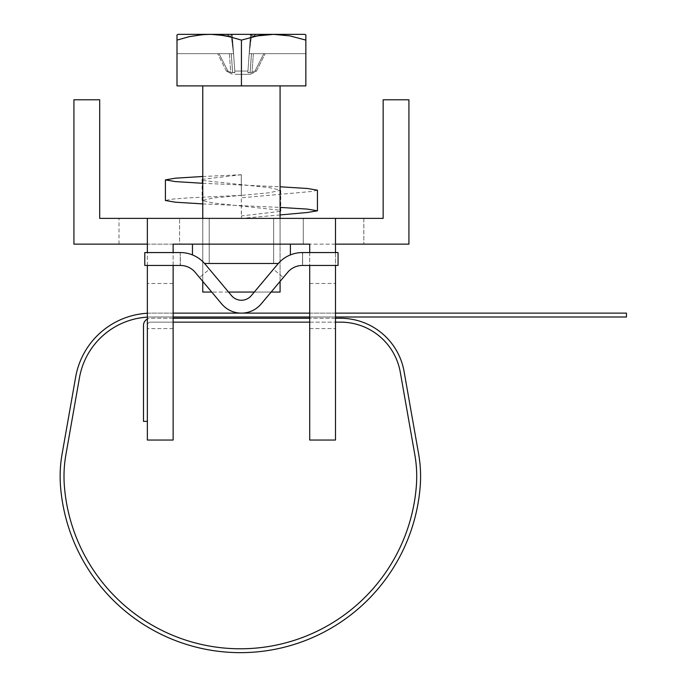 <?xml version="1.0" encoding="UTF-8"?>
<svg xmlns="http://www.w3.org/2000/svg" width="687" height="687" viewBox="0 0 687 687"><rect width="100%" height="100%" fill="white"/><g stroke="black" fill="none" stroke-linecap="round" stroke-linejoin="round"><path stroke-width="0.52" stroke-dasharray="3.44 2.58" d="M280.081 214.937L241.429 218.38L273.641 218.38L209.217 218.38L273.641 218.38L209.217 218.38L241.429 218.38L241.326 195.383L213.614 197.933L202.124 200.501L213.605 203.077L280.081 210.222M335.488 244.143L303.276 244.143L303.276 218.38L335.488 218.38L303.276 218.38L303.276 244.143L309.717 244.143L309.717 440.049L335.488 440.049L335.488 218.38M202.768 218.38L202.768 244.143L202.768 218.38L280.081 218.38L280.081 244.143L280.081 218.38L363.835 218.38L363.835 244.143L363.835 218.38L383.157 218.38L383.157 99.787L408.928 99.787L408.928 244.143L73.921 244.143L73.921 99.787L99.692 99.787L99.692 218.38L202.768 218.38L202.768 281.387M147.362 218.38L179.582 218.38L147.362 218.38L147.362 440.049L173.133 440.049L173.133 244.143L179.582 244.143L179.582 218.38L179.582 244.143L147.362 244.143M241.429 244.143L192.463 244.143L241.429 244.143M119.023 244.143L119.023 218.38L119.023 244.143M204.554 263.473L278.304 263.473M241.429 263.473L273.641 263.473L241.429 263.473M173.133 328.592L147.362 328.592L147.362 283.491L147.362 328.592L173.133 328.592L173.133 283.491L173.133 328.592M173.133 283.491L147.362 283.491L173.133 283.491M173.133 265.457L173.133 252.567M147.362 265.457L147.362 252.567M309.717 328.592L335.488 328.592L335.488 283.491L335.488 328.592L309.717 328.592L309.717 283.491L309.717 328.592M309.717 283.491L335.488 283.491L309.717 283.491M309.717 252.567L309.717 265.457M335.488 252.567L335.488 265.457M143.497 421.363L147.362 421.363L147.362 325.372A3.22 3.22 0 0 1 150.59 322.151L340.64 322.151A60.559 60.559 0 0 1 400.281 372.191L414.819 454.674A124.982 124.982 0 0 1 416.322 486.362A176.525 176.525 0 0 1 240.364 648.786A176.525 176.525 0 0 1 64.398 486.362A124.982 124.982 0 0 1 65.9 454.674L79.434 377.902A73.44 73.44 0 0 1 151.801 316.999L626.45 316.999L626.45 313.126L151.801 313.126A77.313 77.313 0 0 0 75.63 377.24L62.096 454.004A128.847 128.847 0 0 0 60.55 486.671A180.389 180.389 0 0 0 240.364 652.65A180.389 180.389 0 0 0 420.178 486.671A128.847 128.847 0 0 0 418.632 454.004L404.085 371.521A64.423 64.423 0 0 0 340.64 318.287L150.59 318.287A7.085 7.085 0 0 0 143.497 325.372L143.497 421.363M147.362 421.363L147.362 325.372A3.22 3.22 0 0 1 150.59 322.151L173.133 322.151M309.717 322.151L335.488 322.151M147.362 317.128A73.44 73.44 0 0 1 151.801 316.999L173.133 316.999M309.717 316.999L335.488 316.999M335.488 313.126L309.717 313.126M173.133 313.126L151.801 313.126A77.313 77.313 0 0 0 147.362 313.255M335.488 318.287L309.717 318.287M173.133 318.287L150.59 318.287A7.085 7.085 0 0 0 147.362 319.06M180.226 252.567L180.389 265.457L180.226 252.567L180.226 265.457L144.785 265.457L180.226 265.457L180.226 252.567L144.785 252.567L144.785 265.457L180.389 265.457A19.33 19.33 0 0 1 195.202 272.361L221.686 303.929A25.771 25.771 0 0 0 261.163 303.929L287.655 272.361A19.33 19.33 0 0 1 302.46 265.457A19.33 19.33 0 0 0 287.655 272.361A19.33 19.33 0 0 1 302.46 265.457L302.632 252.567L302.632 265.457L338.064 265.457L302.46 265.457L338.064 265.457L338.064 252.567L302.46 252.567A32.212 32.212 0 0 0 277.78 264.074L273.443 269.244L283.319 277.531L273.443 269.244L277.78 264.074L251.296 295.642A12.881 12.881 0 0 1 231.553 295.642L205.07 264.074L209.406 269.244L199.539 277.531L209.406 269.244L205.07 264.074A32.212 32.212 0 0 0 180.389 252.567A32.212 32.212 0 0 1 205.07 264.074A32.212 32.212 0 0 0 180.389 252.567L144.785 252.567L180.389 252.567M338.064 265.457L338.064 252.567L338.064 265.457M302.632 252.567L302.632 265.457L302.46 252.567A32.212 32.212 0 0 0 277.78 264.074A32.212 32.212 0 0 1 302.46 252.567M287.655 272.361L283.319 277.531L287.655 272.361M144.785 265.457L144.785 252.567L144.785 265.457M180.389 265.457A19.33 19.33 0 0 1 195.202 272.361L199.539 277.531L195.202 272.361M202.768 85.892L202.768 292.052L280.081 292.052L241.429 292.052L280.081 292.052L280.081 85.892L202.768 85.892L305.852 85.892L202.768 85.892L305.852 85.892L305.852 40.104L289.94 35.904L273.641 34.35L304.796 34.35L256.311 34.35L304.796 34.35L305.852 34.951L305.852 53.68L305.852 34.951L305.852 40.104L305.852 34.951L304.796 34.35L265.474 34.745L253.34 36.737L241.429 40.104L241.429 85.892L176.997 85.892L280.081 85.892M271.133 292.052L254.31 292.052M228.539 292.052L211.725 292.052M176.997 40.104L176.997 85.892L176.997 40.104L176.997 85.892L241.429 85.892L241.429 40.104L225.491 35.904L209.217 34.35L192.918 35.904L176.997 40.104L188.916 36.737L203.077 34.573L211.261 34.376L221.463 35.235L229.527 36.737L241.429 40.104L257.367 35.904L273.641 34.35L178.053 34.35L226.538 34.35L229.827 36.239L217.822 34.35L226.538 34.35L229.827 36.239L217.822 34.35L226.538 34.35L178.053 34.35L176.997 34.951L176.997 53.68L233.52 53.68L231.236 35.655L229.827 36.239L217.822 34.35L232.197 34.35L231.236 35.655L233.52 53.68L176.997 53.68L176.997 34.951L178.053 34.35L273.641 34.35L257.367 35.904L241.429 40.104L225.491 35.904L209.217 34.35L192.918 35.904L176.997 40.104L176.997 34.951L176.997 53.68L176.997 34.951L178.053 34.35L304.796 34.35L256.311 34.35L253.022 36.239L265.027 34.35L250.54 34.35L247.852 72.427L250.652 72.899L254.963 71.062L250.652 72.899L254.963 71.062L256.5 71.062L254.963 71.062L250.652 72.899L250.128 72.53L250.652 72.899L250.128 72.53L250.652 72.899L250.128 72.53L251.476 53.68L263.825 53.68L254.963 71.062L256.5 71.062L254.963 71.062L263.825 53.68L265.165 53.68L263.825 53.68L254.963 71.062L263.825 53.68L265.165 53.68L249.226 53.68L251.519 35.612L253.022 36.239L265.027 34.35L256.311 34.35L253.022 36.239L265.027 34.35L256.311 34.35L304.796 34.35L305.852 34.951L305.852 85.892L305.852 40.104L289.94 35.904L273.641 34.35L289.94 35.904L305.852 40.104M232.206 34.35L250.583 34.35L247.852 72.427L248.385 72.882L250.154 72.47L251.476 53.68L263.825 53.68L249.742 53.68L251.476 53.68L250.154 72.47L248.385 72.882L250.154 72.47L251.476 53.68L249.226 53.68L305.852 53.68L249.226 53.68L249.742 53.68L249.226 53.68L250.643 40.782L249.226 53.68L305.852 53.68L249.226 53.68L251.519 35.612L250.643 40.782L251.519 35.612L253.022 36.239L265.027 34.35L250.54 34.35L247.852 72.427L248.385 72.882L247.852 72.427L248.385 72.882L247.852 72.427L248.385 72.882L247.852 72.427L250.54 34.35L247.852 72.427L250.54 34.35L247.852 72.427L250.54 34.35L247.852 72.427L250.583 34.35L253.022 36.239L256.311 34.35L253.022 36.239L250.54 34.35L247.852 72.427L250.54 34.35L251.038 35.192L250.566 34.35L232.163 34.35L234.791 71.062L247.955 71.062L234.791 71.062L247.955 71.062L234.791 71.062L234.894 72.393L232.163 34.35L265.027 34.35L232.163 34.35L234.894 72.393L232.206 34.35L229.827 36.239L217.822 34.35L232.206 34.35L229.827 36.239L226.538 34.35L229.827 36.239L231.236 35.655L232.103 40.782L233.52 53.68L231.27 53.68L232.592 72.427L234.361 72.848L234.894 72.393L232.094 72.848L232.592 72.427L232.094 72.848L232.592 72.427L231.27 53.68L230.738 53.68L233.52 53.68L176.997 53.68L233.52 53.68L231.236 35.655L232.197 34.35L234.894 72.393L232.206 34.35L234.894 72.393L232.206 34.35L234.894 72.393L232.206 34.35L234.894 72.393L232.206 34.35L217.822 34.35L232.197 34.35M230.695 72.393L227.886 71.062L226.349 71.062L227.886 71.062L226.349 71.062L227.886 71.062L219.033 53.68L231.27 53.68L232.592 72.427L232.094 72.848L232.592 72.427L232.094 72.848L232.592 72.427L231.27 53.68L229.372 53.68L230.695 72.393L227.886 71.062L219.033 53.68L217.685 53.68L229.372 53.68L230.695 72.393L232.094 72.848L227.886 71.062L219.033 53.68L229.372 53.68L230.695 72.393L227.886 71.062L219.033 53.68L217.685 53.68L229.372 53.68L230.695 72.393L232.094 72.848L230.695 72.393M235.109 74.325L250.36 74.325L235.109 74.325M241.429 40.104L241.429 85.892M233.52 53.68L231.27 53.68L233.52 53.68M202.768 180.483L269.21 187.62L280.725 190.205L269.167 192.781L241.326 195.383L241.223 174.738L202.768 176.49M202.768 183.292L280.081 186.795M317.446 190.196L311.632 191.484L241.429 197.804M241.223 174.738L202.768 179.298M241.223 195.357L187.603 197.925L171.183 199.221L165.404 200.501M202.768 203.902L280.081 207.414M280.081 211.407L241.326 215.958L241.429 218.38M241.326 174.747L241.326 215.958M253.374 53.68L252.052 72.444L253.374 53.68M290.386 254.92L290.386 244.143M192.463 254.92L192.463 244.143M273.641 263.473L273.641 218.38L273.641 263.473M209.217 263.473L209.217 218.38L209.217 263.473M226.349 71.062L217.685 53.68L226.349 71.062L232.489 74.325L226.349 71.062M231.304 53.68L232.635 72.59L231.304 53.68M250.36 74.325L256.5 71.062L265.165 53.68L256.5 71.062L250.36 74.325M251.442 53.68L250.102 72.633L251.442 53.68M280.081 218.38L280.081 281.387M202.124 179.891L202.124 200.501M280.725 190.205L280.725 210.815"/><path stroke-width="1.03" d="M173.133 252.567L173.133 244.143L309.717 244.143L309.717 252.567M147.362 244.143L73.921 244.143L73.921 99.787L99.692 99.787L99.692 218.38L383.157 218.38L383.157 99.787L408.928 99.787L408.928 244.143L335.488 244.143M278.304 263.473L204.554 263.473M147.362 252.567L147.362 218.38M173.133 265.457L173.133 440.049L147.362 440.049L147.362 265.457M335.488 252.567L335.488 218.38M309.717 265.457L309.717 440.049L335.488 440.049L335.488 265.457M147.362 319.06A7.085 7.085 0 0 0 143.497 325.372L143.497 421.363L147.362 421.363M173.133 322.151L309.717 322.151M335.488 322.151L340.64 322.151A60.559 60.559 0 0 1 400.281 372.191L414.819 454.674A124.982 124.982 0 0 1 416.322 486.362A176.525 176.525 0 0 1 240.364 648.786A176.525 176.525 0 0 1 64.398 486.362A124.982 124.982 0 0 1 65.9 454.674L79.434 377.902A73.44 73.44 0 0 1 147.362 317.128M173.133 316.999L309.717 316.999M335.488 316.999L626.45 316.999L626.45 313.126L335.488 313.126M309.717 313.126L173.133 313.126M147.362 313.255A77.313 77.313 0 0 0 75.63 377.24L62.096 454.004A128.847 128.847 0 0 0 60.55 486.671A180.389 180.389 0 0 0 240.364 652.65A180.389 180.389 0 0 0 420.178 486.671A128.847 128.847 0 0 0 418.632 454.004L404.085 371.521A64.423 64.423 0 0 0 340.64 318.287L335.488 318.287M309.717 318.287L173.133 318.287M302.46 265.457L338.064 265.457L338.064 252.567L302.46 252.567A32.212 32.212 0 0 0 277.78 264.074L251.296 295.642A12.881 12.881 0 0 1 231.553 295.642L205.07 264.074A32.212 32.212 0 0 0 180.389 252.567L144.785 252.567L144.785 265.457L180.389 265.457A19.33 19.33 0 0 1 195.202 272.361L221.686 303.929A25.771 25.771 0 0 0 261.163 303.929L287.655 272.361A19.33 19.33 0 0 1 302.46 265.457M180.389 265.457A19.33 19.33 0 0 1 195.202 272.361M280.081 281.387L280.081 292.052L271.133 292.052M254.31 292.052L228.539 292.052M211.725 292.052L202.768 292.052L202.768 281.387M176.997 40.104L188.916 36.737L203.077 34.573L211.261 34.376L221.463 35.235L229.527 36.737L241.429 40.104L257.367 35.904L273.641 34.35L178.053 34.35L176.997 34.951L176.997 85.892L305.852 85.892L305.852 34.951L304.796 34.35L273.641 34.35L289.94 35.904L305.852 40.104M241.429 40.104L241.429 85.892M202.768 176.49L175.408 178.182L165.404 179.891L175.417 181.591L202.768 183.292M280.081 186.795L307.45 188.487L317.446 190.196L317.446 210.815L307.467 212.481L280.081 214.937M202.768 179.298L202.124 179.891L202.768 180.483M165.404 179.891L165.404 200.501L175.4 202.21L202.768 203.902M280.081 207.414L307.433 209.106L317.446 210.815M280.081 210.222L280.725 210.815L280.081 211.407M290.386 254.92L290.386 244.143M192.463 254.92L192.463 244.143M202.768 85.892L202.768 218.38M280.081 85.892L280.081 218.38"/></g></svg>
